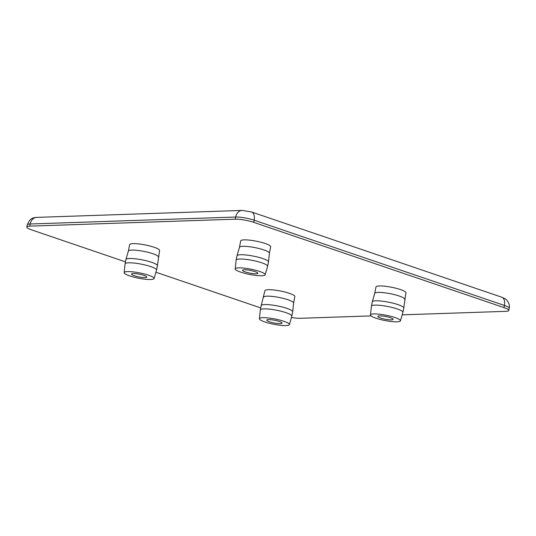 <?xml version="1.0" encoding="UTF-8"?>
<svg xmlns="http://www.w3.org/2000/svg" width="536" height="536" viewBox="0 0 536 536"><rect width="100%" height="100%" fill="white"/><g stroke="black" fill="none" stroke-linecap="round" stroke-linejoin="round"><path stroke-width="0.8" d="M244.282 269.776A7.799 1.38 11.1 0 1 252.905 270.988A7.799 1.38 11.1 0 1 257.856 273.293A7.799 1.38 11.1 0 1 256.121 273.809A7.799 1.38 11.1 0 1 247.498 272.596A7.799 1.38 11.1 0 1 242.547 270.291A7.799 1.38 11.1 0 1 244.282 269.776M261.782 275.739A15.263 2.7 11.1 0 1 245.019 273.394A15.263 2.7 11.1 0 1 235.217 268.898A15.263 2.7 11.1 0 1 238.62 267.846A15.263 2.7 11.1 0 1 255.605 270.251A15.263 2.7 11.1 0 1 265.166 274.774A15.263 2.7 11.1 0 1 261.782 275.739M235.217 268.898L236.142 260.141A16.047 2.841 11.1 0 1 236.148 260.094A16.047 2.841 11.1 0 1 239.713 259.035A16.047 2.841 11.1 0 1 257.454 261.535A16.047 2.841 11.1 0 1 267.632 266.271A16.047 2.841 11.1 0 1 267.625 266.318L265.166 274.774M236.148 260.094L236.992 255.793A16.047 2.841 11.1 0 1 236.999 255.746A16.047 2.841 11.1 0 1 240.557 254.734A16.047 2.841 11.1 0 1 258.185 257.2A16.047 2.841 11.1 0 1 268.482 261.923A16.047 2.841 11.1 0 1 268.476 261.97L267.632 266.271M239.445 247.331A15.263 2.7 11.1 0 1 239.458 247.29A15.263 2.7 11.1 0 1 242.841 246.326A15.263 2.7 11.1 0 1 259.605 248.671A15.263 2.7 11.1 0 1 269.407 253.166A15.263 2.7 11.1 0 1 269.4 253.213M236.999 255.746L239.458 247.29L240.711 240.878A15.263 2.7 11.1 0 1 244.108 239.873A15.263 2.7 11.1 0 1 260.985 242.245A15.263 2.7 11.1 0 1 270.667 246.754L269.407 253.186M133.209 273.541A7.799 1.38 11.1 0 1 141.832 274.754A7.799 1.38 11.1 0 1 146.784 277.058A7.799 1.38 11.1 0 1 145.048 277.574A7.799 1.38 11.1 0 1 136.419 276.355A7.799 1.38 11.1 0 1 131.474 274.057A7.799 1.38 11.1 0 1 133.209 273.541M150.71 279.504A15.263 2.7 11.1 0 1 133.94 277.152A15.263 2.7 11.1 0 1 124.144 272.656A15.263 2.7 11.1 0 1 127.548 271.611A15.263 2.7 11.1 0 1 144.532 274.017A15.263 2.7 11.1 0 1 154.093 278.532A15.263 2.7 11.1 0 1 150.71 279.504M124.144 272.656L125.069 263.906A16.047 2.841 11.1 0 1 125.076 263.859A16.047 2.841 11.1 0 1 128.64 262.801A16.047 2.841 11.1 0 1 146.382 265.3A16.047 2.841 11.1 0 1 156.559 270.037A16.047 2.841 11.1 0 1 156.552 270.077L154.093 278.532M125.076 263.859L125.92 259.558A16.047 2.841 11.1 0 1 125.927 259.511A16.047 2.841 11.1 0 1 129.484 258.499A16.047 2.841 11.1 0 1 147.112 260.965A16.047 2.841 11.1 0 1 157.41 265.689A16.047 2.841 11.1 0 1 157.403 265.735L156.559 270.037M157.41 265.689L159.594 250.52A15.263 2.7 11.1 0 0 149.913 246.011A15.263 2.7 11.1 0 0 133.035 243.632A15.263 2.7 11.1 0 0 129.638 244.644L128.379 251.076A15.263 2.7 11.1 0 1 128.379 251.056A15.263 2.7 11.1 0 1 131.769 250.091A15.263 2.7 11.1 0 1 148.532 252.436A15.263 2.7 11.1 0 1 158.334 256.932A15.263 2.7 11.1 0 1 158.328 256.972M379.555 315.851A7.799 1.38 11.1 0 1 388.178 317.064A7.799 1.38 11.1 0 1 393.129 319.369A7.799 1.38 11.1 0 1 391.394 319.885A7.799 1.38 11.1 0 1 382.764 318.672A7.799 1.38 11.1 0 1 377.82 316.367A7.799 1.38 11.1 0 1 379.555 315.851M397.055 321.814A15.263 2.7 11.1 0 1 380.285 319.469A15.263 2.7 11.1 0 1 370.49 314.974A15.263 2.7 11.1 0 1 373.894 313.922A15.263 2.7 11.1 0 1 390.878 316.327A15.263 2.7 11.1 0 1 400.439 320.85A15.263 2.7 11.1 0 1 397.055 321.814M370.49 314.974L371.415 306.217A16.047 2.841 11.1 0 1 371.421 306.17A16.047 2.841 11.1 0 1 374.986 305.118A16.047 2.841 11.1 0 1 392.727 307.61A16.047 2.841 11.1 0 1 402.905 312.347A16.047 2.841 11.1 0 1 402.891 312.394L400.439 320.85M371.421 306.17L372.265 301.869A16.047 2.841 11.1 0 1 372.272 301.828A16.047 2.841 11.1 0 1 375.83 300.81A16.047 2.841 11.1 0 1 393.458 303.276A16.047 2.841 11.1 0 1 403.755 307.999A16.047 2.841 11.1 0 1 403.749 308.046L402.905 312.347M374.718 293.413A15.263 2.7 11.1 0 1 374.724 293.373A15.263 2.7 11.1 0 1 378.115 292.401A15.263 2.7 11.1 0 1 394.878 294.753A15.263 2.7 11.1 0 1 404.68 299.249A15.263 2.7 11.1 0 1 404.673 299.289M374.724 293.393L375.984 286.954A15.263 2.7 11.1 0 1 379.381 285.949A15.263 2.7 11.1 0 1 396.258 288.321A15.263 2.7 11.1 0 1 405.94 292.83L403.755 307.999M268.482 319.617A7.799 1.38 11.1 0 1 277.105 320.83A7.799 1.38 11.1 0 1 282.05 323.134A7.799 1.38 11.1 0 1 280.315 323.65A7.799 1.38 11.1 0 1 271.692 322.438A7.799 1.38 11.1 0 1 266.747 320.133A7.799 1.38 11.1 0 1 268.482 319.617M285.983 325.58A15.263 2.7 11.1 0 1 269.213 323.235A15.263 2.7 11.1 0 1 259.417 318.739A15.263 2.7 11.1 0 1 262.814 317.687A15.263 2.7 11.1 0 1 279.805 320.093A15.263 2.7 11.1 0 1 289.366 324.615A15.263 2.7 11.1 0 1 285.983 325.58M259.417 318.739L260.335 309.982A16.047 2.841 11.1 0 1 260.342 309.935A16.047 2.841 11.1 0 1 263.913 308.877A16.047 2.841 11.1 0 1 281.655 311.376A16.047 2.841 11.1 0 1 291.832 316.113A16.047 2.841 11.1 0 1 291.819 316.16L289.366 324.615M260.342 309.935L261.193 305.634A16.047 2.841 11.1 0 1 261.2 305.587A16.047 2.841 11.1 0 1 264.757 304.575A16.047 2.841 11.1 0 1 282.385 307.041A16.047 2.841 11.1 0 1 292.683 311.764A16.047 2.841 11.1 0 1 292.676 311.811L291.832 316.113M263.645 297.172A15.263 2.7 11.1 0 1 263.652 297.132A15.263 2.7 11.1 0 1 267.042 296.167A15.263 2.7 11.1 0 1 283.805 298.512A15.263 2.7 11.1 0 1 293.607 303.007A15.263 2.7 11.1 0 1 293.601 303.054L294.867 296.596A15.263 2.7 11.1 0 0 285.185 292.087A15.263 2.7 11.1 0 0 268.308 289.715A15.263 2.7 11.1 0 0 264.911 290.72L261.2 305.587M291.437 317.48A13.367 2.365 -168.9 0 0 300.321 318.297L371.073 315.898M402.181 314.846L505.803 311.336A13.367 2.365 -168.9 0 0 508.778 310.451A13.367 2.365 -168.9 0 0 503.987 307.597L253.736 222.353A13.367 2.365 -168.9 0 0 235.257 219.177L29.775 226.138A13.367 2.365 -168.9 0 0 26.8 227.023A13.367 2.365 -168.9 0 0 31.591 229.877L125.464 261.856M155.922 272.228L260.737 307.932M503.987 307.597L504.41 305.44A8.911 5.327 -71.2 0 0 501.73 297.192L251.478 211.948A8.911 5.327 108.8 0 1 254.158 220.196L504.41 305.44A13.367 2.365 11.1 0 1 509.2 308.3C510.473 303.651 505.917 298.76 505.147 298.82L501.73 297.192M251.478 211.948L242.145 210.42A8.911 6.968 88.1 0 0 235.679 217.026A13.367 2.365 11.1 0 1 254.158 220.196L253.736 222.353M242.145 210.42L36.656 217.382A8.911 6.968 88.1 0 0 30.197 223.988L235.679 217.026L235.257 219.177M36.656 217.382C34.418 217.536 32.683 218.018 31.45 218.835L29.56 220.35L27.222 224.872A13.367 2.365 11.1 0 1 30.197 223.988L29.775 226.138M269.407 253.166L268.482 261.923M128.379 251.056L125.927 259.511M374.724 293.373L372.272 301.828M293.607 303.007L292.683 311.764M508.778 310.451L509.2 308.3M26.8 227.023L27.222 224.872"/></g></svg>
